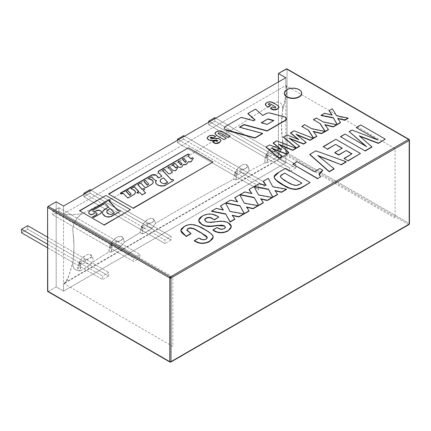 <?xml version="1.0" encoding="UTF-8"?>
<svg xmlns="http://www.w3.org/2000/svg" width="431" height="431" viewBox="0 0 431 431"><rect width="100%" height="100%" fill="white"/><g stroke="black" fill="none" stroke-linecap="round" stroke-linejoin="round"><path stroke-width="0.32" stroke-dasharray="2.15 1.62" d="M63.546 213.846L285.791 85.532L285.791 77.736L285.791 85.532L395.076 148.625L395.076 218.102L285.791 155.009L285.791 162.805L278.426 158.554L278.426 81.987L278.426 158.554L285.791 162.805L285.791 155.009L63.546 283.323L63.546 291.119L285.791 162.805L63.546 291.119L63.546 283.323L172.826 346.416L172.826 276.939L63.546 213.846L63.546 206.05L63.546 213.846C67.301 215.074 73.636 214.967 82.553 213.528C146.012 181.586 209.471 144.951 272.925 103.618C279.563 100.358 282.784 102.621 282.596 110.406C281.131 121.429 281.131 131.595 282.596 140.915L287.035 154.32L285.791 155.009L285.791 85.532L287.035 89.384L282.596 110.406C285.715 98.85 288.835 87.288 285.791 85.532L63.546 213.846L63.546 283.323C66.589 285.08 69.736 273.534 72.882 261.994C74.347 250.971 74.347 240.8 72.882 231.485C71.735 225.677 76.88 216.157 82.553 213.528C73.636 214.967 67.301 215.074 63.546 213.846M47.76 291.518A0.867 0.501 120 0 0 48.197 291.475L56.175 286.868L56.175 201.794L56.175 286.868L63.546 291.119L56.175 286.868L48.197 291.475L170.369 362.013A0.867 0.501 -120 0 0 170.805 362.056M169.938 362.056A0.867 0.501 120 0 0 170.369 362.013L408.583 224.481L286.405 153.942A0.867 0.501 120 0 0 287.019 152.881L409.197 223.42A0.867 0.501 -60 0 1 408.583 224.481A0.867 0.501 120 0 0 409.197 223.42A0.867 0.501 180 0 1 409.45 223.77A0.867 0.501 0 0 0 409.197 223.42L409.197 139.763L286.841 68.831A0.867 0.501 120 0 1 287.019 69.229L287.019 152.881L287.019 69.229L408.583 139.412M48.197 291.475L170.369 362.013L408.583 224.481A0.867 0.501 -120 0 0 409.014 224.524M408.583 224.481L286.405 153.942L278.426 158.554L286.405 153.942L287.019 152.881L409.197 223.42L409.197 139.763A0.867 0.501 180 0 1 409.45 140.118M409.197 140.474L409.197 139.763M208.679 124.737L289.724 171.527L295.86 167.982L214.821 121.192L208.679 124.737L208.679 122.253L208.679 124.737L289.724 171.527L289.724 167.982L209.601 121.725L289.724 167.982L295.86 164.437L215.742 118.18L295.86 164.437L295.86 167.982L214.821 121.192L208.679 124.737M214.821 117.647L214.821 121.192L214.821 117.647M178.412 139.73L258.535 185.987L258.535 189.532L177.491 142.742L177.491 140.258L177.491 142.742L258.535 189.532L264.672 185.987L264.672 182.442L258.535 185.987L178.412 139.73M184.554 136.185L264.672 182.442L184.554 136.185M183.633 139.197L264.672 185.987L183.633 139.197L177.491 142.742L183.633 139.197L183.633 135.652L183.633 139.197M83.926 196.762L164.965 243.553L171.107 240.008L90.068 193.217L83.926 196.762L83.926 194.279L83.926 196.762L90.068 193.217L171.107 240.008L171.107 236.463L164.965 240.008L84.848 193.751L164.965 240.008L164.965 243.553L83.926 196.762M90.984 190.206L171.107 236.463L90.984 190.206M90.068 189.672L90.068 193.217L90.068 189.672M58.88 207.677L139.919 254.468L133.777 258.013L52.738 211.222L58.88 207.677L58.88 211.222L52.738 214.767L52.738 211.222L133.777 258.013L133.777 261.558L52.738 214.767L133.777 261.558L139.919 258.013L58.88 211.222L52.738 214.767L52.738 211.222L58.88 207.677L58.88 211.222L139.919 258.013L139.919 254.468L58.88 207.677M47.582 247.803L102.589 279.563L108.731 276.018L27.692 229.233L21.55 232.778L27.692 229.233L108.731 276.018L108.731 272.473L102.589 276.018L102.589 279.563L47.582 247.803M47.582 244.258L102.589 276.018L47.582 244.258M47.582 237.169L108.731 272.473L47.582 237.169M27.692 225.688L27.692 229.233L27.692 225.688M116.591 240.999L110.449 244.544L111.527 245.805L109.727 246.316C112.162 238.478 121.014 233.365 123.455 238.391L119.031 241.301L116.591 240.999C118.864 241.764 121.149 240.897 123.455 238.391L124.257 242.292L121.278 246.063L113.385 251.144L110.961 252.113L108.978 251.839L109.727 246.316L111.607 245.643L110.449 244.544L110.449 248.089L111.597 249.673L110.961 252.113C111.995 250.416 111.828 249.075 110.449 248.089L116.591 244.544L121.278 246.063L116.591 244.544L116.591 240.999M147.779 222.994L141.637 226.539L142.715 227.8L140.915 228.311C143.351 220.467 152.202 215.36 154.643 220.381L150.22 223.296L147.779 222.994C150.053 223.759 152.337 222.886 154.643 220.381L155.44 223.371L152.278 228.026L149.724 230.003L144.644 232.955L142.278 233.839L140.102 232.578L140.915 228.311L142.796 227.638L141.637 226.539L141.637 230.084L142.785 231.662L142.278 233.839C143.173 232.261 142.963 231.005 141.637 230.084L147.779 226.539L152.278 228.026L147.779 226.539L147.779 222.994M241.344 168.974L235.202 172.519L236.28 173.779L234.48 174.291C236.915 166.452 245.772 161.339 248.208 166.366L243.784 169.275L241.344 168.974C243.617 169.739 245.907 168.866 248.208 166.366L248.94 171.166L246.209 174.065L238.219 179.054L235.768 179.98L233.683 179.221L234.48 174.291L236.366 173.618L235.202 172.519L235.202 176.063L236.35 177.647L235.768 179.98C236.748 178.332 236.56 177.022 235.202 176.063L241.344 172.519L246.209 174.065L241.344 172.519L241.344 168.974M276.379 157.434L273.852 159.303M271.961 160.354L266.514 162.805C267.931 160.79 267.893 159.206 266.39 158.053L272.532 154.508L277.677 156.092L272.532 154.508L272.532 150.969C274.806 151.734 277.095 150.861 279.396 148.356L280.193 151.383L277.677 156.092L274.908 158.608L267.775 162.433L265.108 162.826L248.94 171.166L248.919 168.516L248.208 166.366L245.384 164.421L243.445 164.556L241.344 165.429L237.303 169.087L234.48 174.291L233.683 179.221C207.607 193.136 181.532 207.855 155.44 223.371L154.643 220.381L151.82 218.436L149.88 218.576L147.779 219.449L143.738 223.102L140.915 228.311L140.102 232.578L124.257 242.292L123.455 238.391L120.632 236.447L118.692 236.581L116.591 237.454L112.55 241.112L109.727 246.316L109.021 249.22L108.978 251.839L92.859 262.107L90.817 264.165L84.255 268.664M80.893 270.582L79.309 270.97C80.796 268.901 80.78 267.274 79.261 266.094L85.403 262.549L90.817 264.165L85.403 262.549L85.403 259.004C87.676 259.769 89.96 258.902 92.266 256.397C93.085 257.878 93.279 259.785 92.859 262.107L93.026 258.939L92.266 256.397L87.843 259.306L85.403 259.004L79.261 262.549L80.338 263.815L78.539 264.322C80.974 256.483 89.826 251.37 92.266 256.397L89.443 254.452L87.504 254.586L85.403 255.459L81.357 259.117L78.539 264.322L80.419 263.648L79.261 262.549L79.261 266.094L80.408 267.678L79.309 270.97L77.871 270.399L78.539 264.322L77.79 267.549L77.876 270.399L75.49 269.811L73.76 268.082L72.861 265.383L73.981 246.101L72.769 229.163L73.125 226.604L73.922 223.937L76.675 218.824L80.484 214.837L82.553 213.528C114.253 197.576 145.98 180.433 177.739 162.094C209.504 143.755 241.231 124.263 272.925 103.618L276.982 102.034L278.798 102.131L280.349 102.815L281.556 104.065L282.353 105.805L282.709 107.955L281.497 126.294L282.704 143.302L281.47 148.679L280.193 151.378L279.396 148.356L276.573 146.411L274.633 146.551L272.532 147.424L268.491 151.076L265.668 156.281L264.898 159.793L265.108 162.826L248.94 171.166L244.851 175.142L238.219 179.054L235.768 179.98L233.683 179.221C207.607 193.136 181.532 207.855 155.44 223.371L152.278 228.026L149.724 230.003L144.644 232.955L142.278 233.839L140.102 232.578L124.257 242.292L121.278 246.063L118.627 248.084L112.125 251.747L110.961 252.113L108.978 251.839L92.859 262.107L87.827 266.433L81.998 270.027L79.309 270.97M79.094 270.921L77.876 270.399C74.127 270.027 72.462 267.225 72.882 261.994L68.879 275.673L64.93 283.253L63.546 283.323L174.668 219.163L285.791 155.009L286.723 155.203L286.13 150.371L282.596 140.915C283.016 144.132 282.213 147.617 280.193 151.378L277.677 156.092M265.108 162.826C264.639 160.962 264.823 158.786 265.668 156.281L267.554 155.613L266.39 154.508L266.39 158.053L267.538 159.637L266.514 162.805L265.108 162.826M272.532 150.969L266.39 154.508L267.468 155.774L265.668 156.281C268.104 148.442 276.961 143.329 279.396 148.356L274.973 151.27L272.532 150.969M371.931 147.133L359.837 136.315M344.989 134.052L340.684 136.816M360.752 124.947L356.453 127.716M365.666 146.098L366.673 146.685M378.1 140.086L351.96 130.022L349.234 131.881M342.015 148.372L334.817 152.811M335.894 139.299L323.406 146.793M351.718 153.969L344.213 158.586M346.201 161.991L315.885 150.855L309.819 154.637M334.057 169L318.466 156.033M320.492 176.904L319.263 174.582M319.824 168.532L314.366 171.969L297.088 161.706L292.843 164.443M265.862 185.255L266.089 185.589L266.089 185.308L266.089 185.589L259.009 183.972L254.338 186.671M286.475 189.473L272.742 186.973L268.281 178.337L263.309 181.489M277.537 194.634L275.156 190.858M259.009 183.692L259.009 183.972L259.009 183.692M251.612 193.481L251.839 193.815L251.839 193.535L251.839 193.815L244.76 192.199L240.089 194.898M272.225 197.7L258.492 195.2L254.031 186.564L249.059 189.715M263.287 202.861L260.906 199.084M244.76 191.919L244.76 192.199L244.76 191.919M257.975 205.926L244.242 203.427L239.781 194.79L234.809 197.942M249.037 211.088L246.656 207.311M237.362 201.708L237.589 202.042L237.589 201.762L237.589 202.042L230.51 200.426L230.51 200.146L225.839 203.125M231.35 226.695L228.36 223.139C224.982 221.469 221.076 221.071 216.658 221.943L216.658 221.658L216.658 221.943L212.704 222.364L212.704 222.078L212.704 222.364C210.199 222.843 207.952 222.638 205.975 221.766L204.623 220.009M217.046 227.52L213.059 230.106M225.451 227.331L224.395 228.813C222.003 229.858 219.783 229.653 217.725 228.198L217.725 227.918M217.413 216.184L217.413 216.464C212.408 213.604 207.376 213.571 202.306 216.362L198.61 220.575M331.87 114.98L332.096 115.314L332.096 115.034L332.096 115.314L324.489 113.558L321.068 115.535M348.065 118.38L336.584 115.987L332.301 108.763L329.101 110.896M340.512 122.738L337.861 118.654M324.489 113.278L324.489 113.558L324.489 113.278M316.338 117.981L313.628 119.829M336.638 124.979L323.11 122.172L323.11 121.887M328.427 129.715L325.06 124.947M316.801 136.428L313.434 131.66M304.712 124.694L302.002 126.542M325.012 131.692L311.478 128.885L311.478 128.6M313.186 138.518L294.071 130.835L290.521 133.168M306.091 142.613L296.733 134.768M299.534 146.395L289.686 138.593M298.241 139.402L286.976 134.935L283.431 137.263M295.844 148.528L276.729 140.851L273.179 143.184M288.748 152.622L279.39 144.784M282.192 156.41L272.344 148.609M280.899 149.412L269.634 144.945L266.089 147.278M301.689 93.311A8.685 5.01 0 0 0 301.614 92.778A8.685 5.01 0 0 0 295.785 88.7A8.685 5.01 0 0 0 286.868 89.907A8.685 5.01 0 0 0 284.331 93.311M223.113 209.935L223.339 210.274L223.339 209.989L223.339 210.274L216.26 208.652L216.26 208.372L211.589 211.352M243.725 214.153L229.992 211.653L225.537 203.017L220.559 206.174M234.787 219.314L232.411 215.538M198.853 238.025L194.306 240.934M207.381 237.713L206.163 239.34C203.739 240.304 201.498 240.072 199.445 238.65L199.445 238.365M190.626 233.273L186.876 230.095M213.221 237.233L212.909 235.983C210.996 233.65 208.329 231.619 204.897 229.895L204.897 229.61L204.897 229.895C201.309 227.25 196.822 225.542 191.439 224.766L191.439 224.481L191.439 224.766C188.627 224.842 186.267 225.494 184.355 226.728L180.869 230.687M301.937 183.062L299.976 184.479L299.976 184.193L296.226 185.777C292.654 185.136 289.643 183.94 287.197 182.189L287.197 181.904L287.197 182.189C284.174 180.729 281.928 178.978 280.452 176.931L280.414 176.468M285.564 168.359L279.196 172.034L274.121 176.947M156.361 180.691L155.375 180.206M140.964 183.358L144.961 187.711A0.706 0.404 0 0 0 146.028 187.819L151.577 184.597A5.619 3.243 0 0 0 153.21 182.308A5.619 3.243 0 0 0 153.204 182.168M122.436 193.465L122.436 193.745A0.614 0.356 0 0 1 123.304 193.745L123.304 193.46L123.304 193.745A0.614 0.356 0 0 1 123.422 193.842L127.36 197.921A0.663 0.383 0 0 0 128.443 197.98L133.755 194.92A5.84 3.373 0 0 0 135.463 192.533A5.84 3.373 0 0 0 135.458 192.393M161.77 176.322L158.392 172.793A2.435 1.406 0 0 1 158.139 172.168A2.435 1.406 0 0 1 158.155 172.034M120.33 193.449A0.62 0.361 0 0 0 120.384 193.788L120.384 193.503M128.443 197.98L128.443 197.7L128.443 197.98M133.637 186.995L130.889 188.864M138.647 191.574L134.537 187.038M137.397 193.104L137.063 192.765L137.063 193.05A0.663 0.383 0 0 1 136.956 192.835A0.663 0.383 0 0 1 137.004 192.7M145.495 192.781L145.495 193.066A0.641 0.372 0 0 1 145.306 193.325L142.742 194.812A0.609 0.35 0 0 1 141.724 194.78L139.752 192.468M142.742 194.812L142.742 194.532L142.742 194.812M143.48 190.19L143.404 190.502M140.005 183.31L138.27 184.317M146.028 187.819L146.028 187.539L146.028 187.819M154.201 179.587L151.841 177.114M155.596 182.367A5.716 3.297 0 0 0 155.591 182.496A5.716 3.297 0 0 0 156.07 183.827L156.07 183.541L156.07 183.827A7.359 4.251 0 0 0 159.222 185.831L159.222 185.545L159.222 185.831A5.458 3.152 0 0 0 165.924 185.195L173.429 180.589M168.516 173.698L164.669 169.717M172.244 172.411L169.609 173.93M168.203 167.077L168.203 167.357A1.983 1.142 0 0 0 168.176 167.444M173.095 170.493L173.095 170.778A1.589 0.916 0 0 1 172.556 170.444L169.502 166.969M177.755 167.584L176.053 170.439A0.981 0.566 0 0 1 174.943 170.929L174.943 170.644M172.152 164.755L172.152 165.041L172.152 164.755M174.269 163.532L172.152 165.041M178.342 166.878L175.261 163.661M181.386 167.099L179.576 167.643L179.576 167.357M183.256 164.572L182.038 166.668M188.503 161.657L186.876 164.012A1.966 1.137 0 0 1 184.145 164.825L184.145 164.54M193.357 158.322L191.612 161.334A1.848 1.067 0 0 1 189.037 162.083L189.037 161.797M108.779 194.106L188.471 147.817M96.959 213.684A2.435 1.406 0 0 0 96.695 213.178L96.695 212.892M101.479 212.106L101.479 212.391A3.771 2.177 0 0 1 100.375 213.932L93.856 217.413M104.738 203.545L93.279 210.156M108.477 207.198L105.272 203.583M102.481 212.866A8.054 4.649 0 0 0 102.476 213.033A8.054 4.649 0 0 0 105.342 216.567L105.342 216.281L105.342 216.567A4.822 2.785 0 0 0 111.861 216.405L120.201 211.309M109.178 200.981L109.108 201.315M95.38 212.779L92.907 214.493A2.203 1.271 0 0 1 89.508 214.272L89.508 213.986L89.508 214.272A4.843 2.796 0 0 1 88.743 212.758A4.843 2.796 0 0 1 88.748 212.618M79.719 210.883L105.902 195.485M163.597 177.949L167.476 182.265M161.528 178.86L161.528 179.145A4.644 2.683 0 0 0 160.176 180.901M183.962 158.667L186.224 161.005M179.608 161.183L181.871 163.516M144.126 180.848L144.649 180.546M145.635 180.637L148.517 183.633M126.595 191.062L126.595 191.348A0.867 0.501 0 0 0 126.375 191.558M128.099 190.852L130.986 193.848M106.823 211.745A4.833 2.791 0 0 1 108.052 210.021L109.916 208.663M110.331 208.696L114.193 212.989M286.324 118.913A3.771 2.177 0 0 0 285.225 117.512L285.225 117.227L285.225 117.512A3.771 2.177 0 0 0 284.153 117.081L284.153 116.796L284.153 117.081L270.399 113.094M273.556 120.675L267.231 124.607L267.231 124.327L267.231 124.607L261.256 123.002L261.59 122.808M261.256 122.716L261.256 123.002L261.256 122.716M247.927 113.773L255.54 109.091L262.738 115.772L266.137 113.525M239.798 127.258L239.464 127.447L239.464 127.167L239.464 127.447L262.576 133.669M225.273 126.569L241.263 117.334L241.263 117.62L253.724 120.976L254.926 119.996M273.157 102.75L273.157 103.036C271.067 101.824 268.944 101.786 266.789 102.912L265.318 104.507M278.986 107.222L277.305 105.148M275.598 107.702L275.598 107.987L273.83 107.879L272.634 106.91L270.593 108.37M270.345 105.87L268.389 104.318M212.866 138.496L212.866 138.782L210.624 138.556L210.624 138.27M220.887 140.705L219.686 139.046L219.686 139.332L216.718 138.281L216.718 138.566L213.814 138.712L213.814 138.426M215.074 140.7L213.027 142.165M214.875 136.131L214.875 136.417C212.833 135.302 210.791 135.302 208.749 136.422L207.144 138.189M218.571 133.847L218.064 133.411M222.865 131.811L222.865 132.096C220.758 130.879 218.625 130.841 216.459 131.983L214.956 133.615M111.527 245.805L114.49 243.628L119.031 241.301M111.607 245.643L111.597 249.673M142.715 227.8L145.678 225.618L150.22 223.296M142.796 227.638L142.785 231.662M236.28 173.779L239.243 171.603L243.784 169.275M236.366 173.618L236.35 177.647M287.035 89.384L287.035 154.32M80.338 263.815L83.302 261.633L87.843 259.306M80.419 263.648L80.408 267.678M64.93 283.253L79.66 274.396L246.473 178.062L286.723 155.203M267.554 155.613L267.538 159.637M267.468 155.774L270.431 153.592L274.973 151.27M319.258 174.738L319.258 174.453M204.617 220.155L204.617 219.869M231.355 226.835L231.355 226.55M225.461 227.466L225.461 227.185M207.392 237.864L207.392 237.578M186.865 230.24L186.865 229.955M180.864 230.822L180.864 230.542M213.221 237.373L213.221 237.088M280.398 176.618L280.398 176.338M274.116 177.093L274.116 176.807M153.21 182.308L153.21 182.027M135.463 192.533L135.463 192.248M158.139 171.894L158.139 172.174M120.281 193.303L120.281 193.589M136.956 192.555L136.956 192.84M156.399 180.487L156.399 180.767M155.591 182.216L155.591 182.502M168.165 167.589L168.165 167.303M172.044 165.154L172.044 164.874M191.768 158.139L191.768 158.425M96.97 213.83L96.97 213.544M102.476 212.725L102.476 213.006M88.743 212.478L88.743 212.758M160.165 181.042L160.165 180.756M106.818 211.885L106.818 211.599M268.346 104.458L268.346 104.173M218.027 133.556L218.027 133.271"/><path stroke-width="0.65" d="M286.841 68.831A0.867 0.501 120 0 0 286.405 68.874L408.583 139.412A0.867 0.501 -60 0 1 409.014 139.369L286.841 68.831L278.426 73.48L286.405 68.874L408.583 139.412L409.197 140.474L409.197 224.125A0.867 0.501 60 0 1 409.014 224.524A0.867 0.501 -120 0 0 409.197 224.125A0.867 0.501 0 0 0 409.45 223.77A0.867 0.501 180 0 1 409.197 224.125L170.983 361.657L409.197 224.125L409.197 140.474L170.983 278.006L409.197 140.474A0.867 0.501 -120 0 0 408.583 139.412L170.369 276.939A0.867 0.501 60 0 1 170.983 278.006L170.369 276.939L169.755 278.006L170.983 278.006L170.983 361.657A0.867 0.501 60 0 1 170.805 362.056A0.867 0.501 -120 0 0 170.983 361.657A0.867 0.501 180 0 1 169.755 361.657L47.582 291.119L47.582 207.467L169.755 278.006A0.867 0.501 -60 0 1 170.369 276.939L48.197 206.401L56.175 201.794L63.546 206.05L285.791 77.736L278.426 73.48L278.426 81.987L278.426 73.48L285.791 77.736L63.546 206.05L56.175 201.794L48.197 206.401A0.867 0.501 120 0 0 47.582 207.467L169.755 278.006L169.755 361.657A0.867 0.501 0 0 0 170.983 361.657L170.983 278.006A0.867 0.501 180 0 1 169.755 278.006L169.755 361.657A0.867 0.501 120 0 0 169.938 362.056A0.867 0.501 -60 0 1 169.755 361.657L47.582 291.119A0.867 0.501 120 0 0 47.76 291.518L48.197 291.475M170.369 362.013A0.867 0.501 -60 0 1 169.938 362.056L170.805 362.056A0.867 0.501 60 0 1 170.369 362.013M409.45 140.118L409.014 139.369A0.867 0.501 -60 0 1 409.197 139.763L409.197 140.474A0.867 0.501 180 0 0 409.45 140.118L409.45 223.77L409.014 224.524A0.867 0.501 60 0 1 408.583 224.481M409.197 139.763L408.583 139.412L170.369 276.939L48.197 206.401L47.582 207.467L47.76 291.518L169.938 362.056M208.679 121.192L209.601 121.725L208.679 121.192L214.821 117.647L215.742 118.18L214.821 117.647L208.679 121.192L208.679 122.253L208.679 121.192M177.491 139.197L178.412 139.73L177.491 139.197L183.633 135.652L184.554 136.185L183.633 135.652L177.491 139.197L177.491 140.258L177.491 139.197M90.068 189.672L90.984 190.206L90.068 189.672L83.926 193.217L90.068 189.672M84.848 193.751L83.926 193.217L84.848 193.751M83.926 194.279L83.926 193.217L83.926 194.279M21.55 232.778L47.582 247.803L21.55 232.778L21.55 229.233L47.582 244.258L21.55 229.233L27.692 225.688L47.582 237.169L27.692 225.688L21.55 229.233L21.55 232.778M359.837 136.315L378.386 143.41L385.314 139.127L378.386 143.41L359.255 135.813L371.931 146.852L364.998 151.136L371.931 147.133M340.684 136.816L344.989 134.052L366.673 146.685L349.234 131.6L351.96 130.022L378.1 140.086L356.205 127.576L360.752 124.947L385.314 139.127L378.386 143.124L359.255 135.813L371.931 146.852L364.998 150.855L340.442 136.675L344.989 134.052M356.453 127.716L360.752 124.947M366.673 146.685L349.234 131.6L365.666 146.098M349.234 131.881L351.96 130.022L378.1 140.086M347.909 161.005L360.451 153.479L347.909 161.005M323.406 146.793L335.894 139.299L360.451 153.479L347.909 160.72L343.965 158.446L351.96 153.829L346.201 150.505L338.761 154.799L334.817 152.526L342.262 148.226L335.587 144.38L342.015 148.372M327.404 149.385L335.587 144.38L327.404 149.385M344.213 158.586L351.96 153.829L346.201 150.505L338.761 154.799L334.817 152.526L342.262 148.226L335.587 144.38L327.404 149.104L323.158 146.653L335.894 139.299M334.817 152.811L338.761 155.085L346.201 150.505L351.718 153.969M309.819 154.637L329.225 171.791L309.819 154.357L315.885 150.855L346.201 161.706L341.088 164.658L317.787 155.483L334.057 168.715L329.225 171.511L309.819 154.357L315.885 150.855L346.201 161.706L341.088 164.944L346.201 161.991M318.466 156.033L341.088 164.658L317.787 155.483L334.057 168.715L329.225 171.791L334.057 169M319.263 174.582L322.857 170.283L319.258 174.453L320.492 176.904M292.843 164.443L297.088 161.706L314.366 171.683L319.824 168.532L322.857 170.283L320.885 171.705L319.543 173.343L319.376 175.148L320.691 176.785L317.701 178.509L292.843 164.157L317.701 178.795L292.843 164.157L297.088 161.706L314.366 171.683L319.824 168.532M275.156 190.858L281.562 192.307L281.562 192.027L274.93 190.518L277.537 194.349L272.828 197.064L268.405 189.193L254.338 186.386L259.009 183.692L266.089 185.308L263.309 181.209L268.281 178.337L272.742 186.693L286.475 189.187L281.562 192.027L274.93 190.518L277.537 194.349L272.828 197.064L268.405 189.193L254.338 186.386L259.009 183.692L266.089 185.308L263.309 181.209L268.281 178.337L272.742 186.693L286.475 189.187L281.562 192.307L286.475 189.473M263.309 181.489L265.862 185.255M277.537 194.349L277.537 194.634L277.537 194.349M254.338 186.671L254.338 186.386L254.338 186.671L268.405 189.478L268.405 189.193L272.828 197.35L277.537 194.634M260.906 199.084L267.312 200.534L267.312 200.253L260.68 198.745L263.287 202.575L258.584 205.291L254.155 197.42L240.089 194.613L244.76 191.919L251.839 193.535L249.059 189.435L254.031 186.564L258.492 194.92L272.225 197.414L267.312 200.253L260.68 198.745L263.287 202.575L258.584 205.291L254.155 197.42L240.089 194.613L244.76 191.919L251.839 193.535L249.059 189.435L254.031 186.564L258.492 194.92L272.225 197.414L267.312 200.534L272.225 197.7M249.059 189.715L251.612 193.481M263.287 202.575L263.287 202.861L263.287 202.575M240.089 194.898L240.089 194.613L240.089 194.898L254.155 197.705L254.155 197.42L258.584 205.576L263.287 202.861M246.656 207.311L253.062 208.76L253.062 208.48L246.43 206.972L249.037 210.802L244.334 213.517L239.905 205.646L225.839 202.839L230.51 200.146L237.589 201.762L234.809 197.662L239.781 194.79L244.242 203.146L257.975 205.641L253.062 208.48L246.43 206.972L249.037 210.802L244.334 213.517L239.905 205.646L225.839 202.839L230.51 200.146L237.589 201.762L234.809 197.662L239.781 194.79L244.242 203.146L257.975 205.641L253.062 208.76L257.975 205.926M249.037 210.802L249.037 211.088L249.037 210.802M225.839 203.125L225.839 202.839L225.839 203.125L239.905 205.932L239.905 205.646L244.334 213.803L249.037 211.088M234.809 197.942L237.362 201.708M214.315 219.929L218.803 217.057L214.315 219.929M204.623 220.009L206.212 218.307C208.577 217.283 210.754 217.526 212.742 219.023L212.742 218.738C210.754 217.24 208.577 217.003 206.212 218.021L204.617 219.869L205.975 221.48C207.952 222.358 210.199 222.558 212.704 222.078L216.658 221.658C221.076 220.785 224.982 221.184 228.36 222.854L231.355 226.55L228.042 230.908L231.35 226.695M213.684 230.768C218.431 233.408 223.215 233.457 228.042 230.908L228.042 230.628C223.215 233.171 218.431 233.123 213.684 230.483L213.684 230.768M213.059 230.106L217.046 227.52L217.725 227.918C219.783 229.373 222.003 229.578 224.395 228.532L225.461 227.185L224.249 225.731L225.451 227.331M217.93 225.612L224.249 226.016L224.249 225.731L217.93 225.332L217.93 225.612M198.61 220.575L201.767 224.589C205.129 226.426 209.083 226.943 213.636 226.14L213.636 225.86C209.083 226.663 205.129 226.14 201.767 224.303L198.605 220.44L202.306 216.076C207.376 213.286 212.408 213.323 217.413 216.184L218.803 217.057L214.315 219.643L209.676 217.402L206.945 217.66L205.151 218.797L204.623 219.729L205.409 221.108L207.424 222.073L209.159 222.294L220.791 221.302L224.427 221.415L227.191 222.251L229.61 223.684L230.946 225.138L231.345 226.771L230.337 228.877L228.042 230.628L224.772 232.034L220.823 232.557L216.922 231.921L212.828 229.955L217.046 227.52M217.725 227.918L220.893 229.19L223.651 228.893L225.192 227.891L225.456 227.115L223.937 225.575L221.2 225.149L210.463 226.14L205.711 225.866L203.211 225.036L200.437 223.42L199.391 222.418L198.621 220.139L199.817 217.919L201.611 216.502L203.928 215.241L207.742 214.078L212.025 214.132L217.413 216.184M213.636 226.14L217.849 225.623L217.849 225.338L213.636 225.86L213.636 226.14M337.861 118.654L344.757 120.292L344.757 120.007L337.624 118.315L340.512 122.458L337.231 124.354L333.217 117.647L321.068 115.249L324.489 113.278L332.096 115.034L329.101 110.611L332.301 108.763L329.101 110.611L332.096 115.034L324.489 113.278L321.068 115.249L333.217 117.647L337.231 124.354L340.512 122.458L337.624 118.315L344.757 120.007L348.065 118.094L336.584 115.702L332.301 108.763L336.584 115.702L348.065 118.094L344.757 120.292L348.065 118.38M329.101 110.896L331.87 114.98M340.512 122.458L340.512 122.738L340.512 122.458M321.068 115.535L321.068 115.249L321.068 115.535L333.217 117.927L333.217 117.647L337.231 124.634L340.512 122.738M313.628 119.829L316.338 117.981L323.11 121.887L336.638 124.694L333.228 126.666L324.796 124.597L328.427 129.435L325.206 131.293L320.152 123.595L313.385 119.689L316.338 117.981M323.11 121.887L336.638 124.694L333.228 126.946L336.638 124.979M325.06 124.947L333.228 126.946L333.228 126.666L324.796 124.597L328.427 129.435L325.206 131.574L328.427 129.715M320.152 123.88L325.206 131.574L320.152 123.88M313.434 131.66L321.596 133.658L321.596 133.378L313.17 131.31L316.801 136.148L313.579 138.286L316.801 136.428M308.526 130.593L313.579 138.286L308.526 130.593M302.002 126.542L304.712 124.694L311.478 128.6L325.012 131.407L321.596 133.378L313.17 131.31L316.801 136.148L313.579 138.006L308.526 130.307L301.754 126.402L304.712 124.694M311.478 128.6L325.012 131.407L321.596 133.658L325.012 131.692M296.733 134.768L310.056 140.323L296.005 134.186L306.091 142.327L303.532 143.809L288.915 138.001L299.534 146.114L296.436 147.903L283.431 136.983L286.976 134.935L298.931 139.676L290.521 133.168L294.071 130.835L313.186 138.232L310.056 140.043L296.005 134.186L306.091 142.327L303.532 143.809L288.915 138.001L299.534 146.114L296.436 147.903L283.431 136.983L286.976 134.935L298.931 139.676L290.521 132.883L294.071 130.835L313.186 138.232L310.056 140.323L313.186 138.518M306.091 142.327L306.091 142.613L306.091 142.327M289.686 138.593L303.532 144.089L306.091 142.613M299.534 146.114L299.534 146.395L299.534 146.114M283.431 137.263L296.436 148.189L299.534 146.395M290.521 133.168L298.241 139.402M279.39 144.784L292.714 150.338L278.663 144.196L288.748 152.342L286.189 153.819L271.573 148.016L282.192 156.124L279.094 157.918L266.089 146.993L269.634 144.945L281.588 149.686L273.179 143.184L276.729 140.851L295.844 148.242L292.714 150.053L278.663 144.196L288.748 152.342L286.189 153.819L271.573 148.016L282.192 156.124L279.094 157.918L266.089 146.993L269.634 144.945L281.588 149.686L273.179 142.898L276.729 140.851L295.844 148.242L292.714 150.338L295.844 148.528M288.748 152.342L288.748 152.622L288.748 152.342M272.344 148.609L286.189 154.104L288.748 152.622M282.192 156.124L282.192 156.41L282.192 156.124M266.089 147.278L279.094 158.199L282.192 156.41M273.179 143.184L280.899 149.412M299.146 96.711A8.685 5.01 180 0 1 290.235 97.918A8.685 5.01 180 0 1 284.406 93.839A8.685 5.01 180 0 1 286.868 89.621A8.685 5.01 180 0 1 295.785 88.42A8.685 5.01 180 0 1 301.614 92.493A8.685 5.01 180 0 1 299.146 96.711L301.032 95.084L301.689 93.166L301.032 91.248L299.146 89.621L296.334 88.538L293.01 88.156L289.686 88.538L286.868 89.621L284.988 91.248L284.325 93.166L284.988 95.084L286.868 96.711L289.686 97.799L293.01 98.182L296.334 97.799L299.146 96.711M284.331 93.311A8.685 5.01 0 0 0 284.406 94.125A8.685 5.01 0 0 0 290.235 98.203A8.685 5.01 0 0 0 299.146 96.997A8.685 5.01 0 0 0 301.689 93.311M232.411 215.538L238.812 216.987L238.812 216.707L232.18 215.198L234.787 219.029L230.084 221.744L225.655 213.873L211.589 211.066L216.26 208.372L223.339 209.989L220.559 205.889L225.537 203.017L229.992 211.373L243.725 213.868L238.812 216.707L232.18 215.198L234.787 219.029L230.084 221.744L225.655 213.873L211.589 211.066L216.26 208.372L223.339 209.989L220.559 205.889L225.537 203.017L229.992 211.373L243.725 213.868L238.812 216.987L243.725 214.153M220.559 206.174L223.113 209.935M234.787 219.029L234.787 219.314L234.787 219.029M211.589 211.352L211.589 211.066L211.589 211.352L225.655 214.159L225.655 213.873L230.084 222.03L234.787 219.314M186.876 230.095L188.056 228.786C192.932 226.792 196.859 231.064 200.388 232.541L200.388 232.261C196.859 230.784 192.932 226.507 188.056 228.505L186.865 229.955L190.971 233.473L186.424 236.102L183.892 234.593L181.51 232.368L180.923 231.102L180.972 229.793L181.677 228.549L184.355 226.442L187.55 225.025L190.432 224.513L194.462 224.826L198.842 226.377L207.225 230.994L211.459 233.968L213.151 236.447L212.742 238.693L210.662 240.622L206.212 242.734L201.886 243.229L199.731 242.895L194.306 240.934L198.853 238.025L199.445 238.365C201.498 239.792 203.739 240.019 206.163 239.054L207.392 237.578L200.388 232.261L207.381 237.713M180.869 230.687L185.427 235.849L186.424 236.382L190.971 233.758L186.424 236.102L185.427 235.563L180.864 230.542L184.355 226.442C186.267 225.214 188.627 224.562 191.439 224.481C196.822 225.257 201.309 226.965 204.897 229.61C208.329 231.339 210.996 233.365 212.909 235.698L213.221 237.088L209.762 241.177C204.466 243.951 199.316 243.774 194.306 240.649L198.853 238.025M199.445 238.365L202.624 239.62L204.536 239.647L206.476 238.86L207.37 237.777L206.503 236.199L200.388 232.261L193.25 228.5L191.579 227.945L189.672 227.907L187.296 229.06L186.984 230.434L190.626 233.273M194.306 240.934C199.316 244.059 204.466 244.237 209.762 241.462L213.221 237.233M299.976 184.193L301.937 183.062L298.3 185.055L296.226 185.492L299.976 184.193M287.197 181.904C289.643 183.66 292.654 184.856 296.226 185.492L292.24 184.522L287.197 181.904L281.556 178.17L280.452 176.645C281.928 178.693 284.174 180.444 287.197 181.904M280.452 176.931C280.468 175.961 281.19 175.164 282.628 174.539L282.628 174.253C281.19 174.878 280.468 175.676 280.452 176.645L281.012 175.315L284.654 173.084L282.628 174.253L284.654 173.084L301.937 183.062M280.398 176.338L280.452 176.645M295.37 189.462C298.306 189.241 300.752 188.455 302.702 187.102L302.702 186.817C300.752 188.175 298.306 188.961 295.37 189.177L295.37 189.462L295.37 189.177C290.747 188.756 286.917 187.442 283.878 185.238L283.878 185.524C286.917 187.727 290.747 189.037 295.37 189.462M274.121 176.947L274.407 178.213C276.535 181.052 279.692 183.487 283.878 185.524L283.878 185.238C279.692 183.202 276.535 180.767 274.407 177.928L274.116 176.807L279.196 172.034L285.564 168.359L277.149 173.289L274.924 175.008L274.186 176.225L274.407 177.928L276.018 180.034L283.878 185.238L289.012 187.868L292.008 188.826L296.442 189.128L301.129 187.668L310.121 182.534L285.564 168.359M302.702 187.102L310.121 182.534L302.702 187.102M177.755 167.584L176.053 170.153A0.981 0.566 180 0 1 174.943 170.644L175.934 170.364L177.777 167.336L176.5 167.029L175.999 167.971L176.327 167.271L175.595 167.761L173.715 165.93A2.247 1.298 0 0 0 173.337 165.644L173.337 165.359A2.247 1.298 180 0 1 173.715 165.649L175.519 167.724M153.204 182.168A5.619 3.243 0 0 0 151.567 180.013A5.619 3.243 0 0 0 150.171 179.425L148.302 178.606L151.389 176.942L154.201 179.587L156.361 180.691M151.567 180.013L151.567 179.732A5.619 3.243 180 0 1 153.21 182.027A5.619 3.243 180 0 1 151.577 184.312L152.79 183.261L153.21 182.022L152.779 180.783L151.567 180.013M135.458 192.393A5.84 3.373 0 0 0 133.755 190.152L133.755 189.866A5.84 3.373 180 0 1 135.463 192.248A5.84 3.373 180 0 1 133.755 194.634L135.022 193.541L135.463 192.248L135.022 190.96L133.755 190.152A5.84 3.373 0 0 0 133.551 190.039L133.551 189.753A5.84 3.373 180 0 1 133.755 189.866A5.84 3.373 0 0 0 133.551 189.753A8.415 4.86 0 0 0 131.827 189.058L130.749 188.649L134.348 186.941L138.647 191.574M122.436 193.465A0.614 0.356 180 0 1 123.422 193.557L127.36 197.635L128.443 197.7A0.663 0.383 180 0 1 127.36 197.635L123.422 193.557A0.614 0.356 180 0 0 123.304 193.46L121.159 194.02L120.384 193.503A0.62 0.361 180 0 1 120.459 193.05L151.734 175.002A4.315 2.489 180 0 1 154.718 174.636A1.767 1.018 180 0 1 155.699 174.921A1.767 1.018 180 0 1 155.995 175.153L155.995 175.433A1.767 1.018 0 0 0 155.699 175.207L155.699 174.921L155.699 175.207A1.767 1.018 0 0 0 154.718 174.921L154.718 174.636L154.718 174.921A4.315 2.489 0 0 0 151.734 175.288L120.459 193.336A0.62 0.361 0 0 0 120.33 193.449M191.768 158.446L191.768 158.161A0.614 0.356 180 0 1 191.768 158.139L191.38 159.039L191.768 158.161L191.041 158.818L188.39 156.367L190.955 158.753L188.39 156.087L188.25 155.672L189.381 154.503L188.18 153.98L158.856 170.897L158.172 171.662L158.392 172.513A2.435 1.406 180 0 1 158.139 171.883A2.435 1.406 180 0 1 158.856 170.897L187.954 154.368L158.856 171.182A2.435 1.406 0 0 0 158.155 172.034M161.873 176.144L158.392 172.513L161.846 176.279L158.823 177.825L155.995 175.153L158.382 177.933L155.995 175.153A1.767 1.018 0 0 0 155.699 174.921A1.767 1.018 0 0 0 154.718 174.636L151.734 175.002L120.459 193.05L120.384 193.503M128.443 197.7L133.755 194.634L128.443 197.7M138.647 191.418L137.15 192.285L137.063 192.765A0.663 0.383 180 0 1 136.956 192.555A0.663 0.383 180 0 1 137.15 192.285L138.647 191.703L137.15 192.571A0.663 0.383 0 0 0 137.004 192.7M137.397 193.104L137.063 192.765L137.893 193.277L139.752 192.468L141.724 194.494L142.742 194.532A0.609 0.35 180 0 1 141.724 194.494L139.752 192.468M142.742 194.532L145.306 193.045L145.414 192.603A0.641 0.372 180 0 1 145.495 192.786A0.641 0.372 180 0 1 145.306 193.045L142.742 194.532M145.446 192.926A0.641 0.372 0 0 0 145.414 192.889L143.307 190.351L144.935 189.026L143.776 188.498L142.435 189.521L143.528 188.606L142.225 189.247L138.076 184.958L142.225 189.532L137.979 184.619L140.005 183.31L140.759 183.25L144.961 187.426L146.028 187.539A0.706 0.404 180 0 1 144.961 187.426L140.964 183.358M143.404 190.502L143.48 190.19M146.028 187.539L151.577 184.312L146.028 187.539M150.171 179.14A5.619 3.243 180 0 1 151.567 179.732A5.619 3.243 0 0 0 150.171 179.14L148.442 178.72L150.171 179.425L150.171 179.14M155.375 180.206L156.394 180.465L155.602 182.033L156.07 183.541L157.363 184.694L159.222 185.545L162.767 185.906L165.924 184.915A5.458 3.152 180 0 1 159.222 185.545A7.359 4.251 180 0 1 156.07 183.541A5.716 3.297 180 0 1 155.591 182.216A5.716 3.297 180 0 1 156.361 180.562L156.361 180.848A5.716 3.297 0 0 0 155.596 182.367M173.429 180.589L165.924 184.915L173.429 180.589L173.612 180.045L172.605 179.393L171.694 180.072L172.082 179.565L171.328 179.759L162.692 170.73L171.296 179.705M171.296 179.679L162.6 170.401L163.812 169.582L164.54 169.588L168.516 173.698L169.609 173.93L172.438 172.152L168.413 167.858A1.983 1.142 180 0 1 168.165 167.303A1.983 1.142 180 0 1 168.203 167.077L169.388 166.829L172.556 170.164A1.589 0.916 0 0 0 173.095 170.493A1.589 0.916 180 0 1 172.556 170.164L169.502 166.969M168.176 167.444A1.983 1.142 0 0 0 168.165 167.589A1.983 1.142 0 0 0 168.413 168.144L168.203 167.077M173.337 165.644A2.247 1.298 0 0 0 172.238 165.294L172.238 165.014A2.247 1.298 180 0 1 173.337 165.359L173.337 165.644M172.152 165.041L174.269 163.532L175.094 163.516L178.342 166.878L179.576 167.357L181.887 166.899L183.434 164.448L185.847 164.513L186.876 163.732A1.966 1.137 180 0 1 184.145 164.54M182.038 166.668L183.256 164.572M188.503 161.657L186.876 163.732L188.148 161.776L190.631 161.781L191.612 161.049A1.848 1.067 180 0 1 189.037 161.797M193.357 158.322L191.612 161.049L193.357 158.322L193.126 157.908L192.555 158.08A0.614 0.356 0 0 0 191.768 158.403M191.768 158.139A0.614 0.356 180 0 1 192.555 157.8L191.822 157.994L191.768 158.425M188.471 147.817L213.027 161.991L133.087 208.146L108.531 193.966L188.471 147.817L108.779 194.106M130.862 188.595L133.637 186.995M134.537 187.038L138.647 191.289M138.27 184.317L140.005 183.31M151.841 177.114L154.201 179.587M164.669 169.717L168.516 173.698M169.609 173.93L172.244 172.411M173.095 170.493L174.943 170.644M175.519 167.524L173.715 165.649A2.247 1.298 0 0 0 173.337 165.359A2.247 1.298 0 0 0 172.238 165.014L174.269 163.532M175.261 163.661L178.342 166.878M179.576 167.357L181.386 167.099M133.087 208.432L213.027 161.991L133.087 208.432M93.856 217.413L100.375 213.647L93.236 217.531L92.433 216.863L96.258 214.821L96.943 213.754L96.695 212.892A2.435 1.406 180 0 1 96.97 213.55A2.435 1.406 180 0 1 96.258 214.536L96.258 214.821A2.435 1.406 0 0 0 96.97 213.835A2.435 1.406 0 0 0 96.959 213.684M101.474 212.246A3.771 2.177 0 0 0 100.962 211.292L100.962 211.007A3.771 2.177 180 0 1 101.479 212.117A3.771 2.177 180 0 1 100.375 213.647L101.447 212.386L101.404 211.675L100.224 210.511L99.227 210.204L99.227 210.484A2.538 1.465 0 0 0 96.652 210.845L96.652 210.56A2.538 1.465 180 0 1 99.227 210.204L96.652 210.56L94.567 212.047L96.652 210.56L93.985 211.896L92.757 211.158L92.875 210.441L104.738 203.545L93.279 210.156M105.272 203.583L108.52 206.955L105.272 203.583L104.738 203.545M105.272 209.277L108.477 207.139L105.272 209.277A9.697 5.598 0 0 0 102.713 211.89L102.713 211.605A9.697 5.598 180 0 1 105.272 208.992L105.272 209.277M108.52 206.955L103.682 210.199L102.713 211.605L102.481 212.887L102.869 214.159L105.342 216.281L106.893 216.788L110.39 216.701L120.201 211.309L111.861 216.12A4.822 2.785 180 0 1 105.342 216.281A8.054 4.649 180 0 1 102.476 212.747A8.054 4.649 180 0 1 102.713 211.605L102.713 211.89A8.054 4.649 0 0 0 102.481 212.866M117.959 210.786L118.471 210.543L117.959 210.786L109.108 201.261L117.959 210.786M109.108 201.315L109.178 200.981L117.959 210.5L119.931 210.236L120.491 210.969L120.201 211.309M109.178 200.981L110.298 200.232L109.792 199.634L108.984 199.677L89.686 210.818L88.743 212.386L88.915 213.221L90.203 214.379L92.083 214.503L95.38 212.779L92.907 214.207A2.203 1.271 180 0 1 89.508 213.986A4.843 2.796 180 0 1 88.743 212.472A4.843 2.796 180 0 1 89.686 210.818L108.984 199.957L89.686 211.098A4.843 2.796 0 0 0 88.748 212.618M105.902 195.485L79.476 210.743L104.033 224.923L130.458 209.665L105.902 195.485L79.719 210.883M96.695 212.892L95.38 212.779M104.033 225.203L130.458 209.665L104.033 225.203M167.519 182.027L163.397 177.868L160.774 179.431L160.31 180.099L160.359 181.521A7.235 4.175 0 0 0 161.442 182.787L164.022 183.746L167.476 182.496L165.52 183.628L167.519 182.027L163.597 177.949M160.176 180.901A4.644 2.683 0 0 0 160.165 181.031A4.644 2.683 0 0 0 160.359 181.801L160.359 181.521A4.644 2.683 180 0 1 160.165 180.745A4.644 2.683 180 0 1 161.528 178.86M186.224 161.005L183.962 158.667L182.992 158.506L182.502 159.001L185.405 162.433L182.663 159.621L185.475 162.185L186.311 161.146L185.691 162.412L186.316 161.065L183.962 158.667M181.871 163.516L179.608 161.183L178.639 161.016L178.148 161.512L181.058 164.949L178.31 162.131L181.289 164.685L181.963 163.581L179.608 161.183M181.338 164.922L181.963 163.661L181.338 164.922M144.029 181.774L147.424 185.292L144.029 181.774M144.649 180.546L143.879 181.16L144.029 181.494L147.585 185.034L148.684 184.139L148.517 183.633L145.635 180.637L144.897 180.465L144.126 180.848M148.517 183.633L145.635 180.637M126.375 191.558A0.867 0.501 0 0 0 126.337 191.698A0.867 0.501 0 0 0 126.498 191.989L126.498 191.703A0.867 0.501 180 0 1 126.337 191.412A0.867 0.501 180 0 1 126.595 191.062L126.498 191.703L129.925 195.259L131.148 194.349L128.099 190.852L127.36 190.68L126.595 191.062M130.986 193.848L128.099 190.852M126.498 191.989L129.893 195.507L126.498 191.989M109.916 208.663L107.114 210.635L106.818 211.675L107.206 212.698L109.129 214.094L110.622 214.509L112.162 214.159L114.226 212.968L110.331 208.696L108.052 209.741A4.833 2.791 180 0 0 106.818 211.605A4.833 2.791 180 0 0 108.219 213.566L108.219 213.851A4.833 2.791 0 0 1 106.818 211.89L106.818 211.599M114.274 212.785L110.331 208.696M262.576 133.669L254.958 138.065L254.958 137.785L254.958 138.065L226.345 130.361L226.345 130.081L254.958 137.785L262.576 133.389L239.464 127.167L244.032 124.527L267.145 130.749L285.225 120.308L286.329 118.767L285.225 117.227A3.771 2.177 0 0 0 284.153 116.796A3.771 2.177 180 0 1 285.225 117.227A3.771 2.177 180 0 1 286.329 118.767A3.771 2.177 180 0 1 285.225 120.308L267.145 131.035L244.032 124.812L239.798 127.258M261.59 122.808L267.92 118.87L261.256 122.716L267.231 124.327L273.89 120.481L267.92 118.87L267.92 119.155L273.556 120.675M270.399 113.094L284.153 116.796L269.294 112.906L267.064 113.132L262.738 115.486L255.54 109.091L247.927 113.488L255.12 119.883L253.724 120.691L241.263 117.334L225.273 126.569L224.346 127.452L224.228 128.486L224.95 129.435L254.958 137.785L262.576 133.389L239.464 127.167L244.032 124.527L244.032 124.812L244.032 124.527L267.145 130.749L267.145 131.035L285.225 120.594A3.771 2.177 0 0 0 286.329 119.053A3.771 2.177 0 0 0 286.324 118.913M266.137 113.525L262.738 115.486L255.54 109.091L247.927 113.488L255.12 119.883L253.724 120.691L241.263 117.334L225.273 126.569M267.231 124.327L261.256 122.716L267.92 118.87L273.89 120.481L267.231 124.327M254.926 119.996L247.927 113.773M265.318 104.507L267.005 106.586L265.307 104.361L266.789 102.632C268.944 101.5 271.067 101.544 273.157 102.75L270.005 101.781L267.473 102.282L265.695 103.467L265.313 104.485L265.873 105.476L268.055 107.19L270.345 105.87M270.593 108.37L274.299 109.679L277.516 108.822C275.361 109.959 273.238 109.921 271.158 108.698L271.158 108.978C273.238 110.201 275.361 110.244 277.516 109.108L278.986 106.963L277.305 105.148L278.997 107.082L277.516 109.108L278.986 107.222M270.345 108.229L272.634 106.91L273.83 107.599L275.598 107.702L274.218 107.788L272.634 106.91L270.345 108.229M268.389 104.318L268.718 103.742L268.346 104.173L270.345 105.584L268.055 106.91L270.345 105.584L268.368 104.27L268.718 103.742L269.628 103.537L275.727 106.915L275.598 107.702M277.305 105.148L273.157 102.75M210.624 137.564L212.521 137.699L212.521 137.414L210.624 137.284L210.624 137.564M207.144 138.189L208.388 139.908L207.133 138.055L208.749 136.137C210.791 135.016 212.833 135.016 214.875 136.131L215.672 136.595L213.383 137.915L211.071 137.106L210.344 137.505L210.468 138.162L212.866 138.496L216.718 138.281L219.686 139.046L220.898 140.56L219.336 142.699L220.887 140.705M213.636 142.801C215.565 143.814 217.466 143.782 219.336 142.699L219.336 142.413C217.466 143.501 215.565 143.534 213.636 142.516L213.636 142.801M213.027 142.165L215.074 140.7L217.1 141.406L217.736 141.05L217.612 140.511L213.975 140.317L213.975 140.603L217.456 140.689L217.456 140.404L215.742 140.22L210.312 140.323L210.312 140.608L213.534 140.625L213.534 140.344L209.277 140.043L207.408 138.814L207.155 137.845L208.178 136.503L210.134 135.523L211.81 135.269L214.875 136.131M210.624 138.27L212.866 138.496M213.814 138.426L218.334 138.491L220.629 139.827L220.877 140.765L219.885 142.058L216.513 143.281L214.94 143.081L212.779 142.02L215.074 140.7M212.521 137.699L213.383 138.2L212.521 137.699M218.064 133.411L218.415 132.823L218.027 133.271L218.571 133.847L226.28 138.297L223.958 139.633L216.637 135.409L214.945 133.475L216.459 131.697C218.625 130.555 220.758 130.593 222.865 131.811L230.186 136.04L227.864 137.661L230.186 136.04L227.864 137.381L219.772 132.737L218.113 133.06L218.571 133.847M214.956 133.615L216.637 135.69L214.95 133.567L215.355 132.543L216.459 131.697L219.691 130.841L222.865 131.811M409.014 224.524L170.805 362.056M204.617 220.155L204.617 219.869M231.355 226.835L231.355 226.55M225.461 227.466L225.461 227.185M198.605 220.726L198.605 220.44M284.325 93.166L284.325 93.452M301.689 93.166L301.689 93.452M186.865 230.24L186.865 229.955M180.864 230.822L180.864 230.542M213.221 237.373L213.221 237.088M274.116 177.093L274.116 176.807M158.139 171.894L158.139 172.174M136.956 192.555L136.956 192.84M145.495 192.781L145.495 193.066M143.307 190.637L143.307 190.357M156.399 180.487L156.399 180.767M155.591 182.216L155.591 182.502M168.165 167.589L168.165 167.303M172.044 165.154L172.044 164.874M96.97 213.83L96.97 213.544M101.479 212.106L101.479 212.391M102.476 212.725L102.476 213.006M109.059 201.428L109.059 201.148M88.743 212.478L88.743 212.758M160.165 181.042L160.165 180.756M126.337 191.698L126.337 191.418M286.329 118.767L286.329 119.053M265.307 104.647L265.307 104.361M278.997 107.362L278.997 107.082M268.346 104.458L268.346 104.173M220.898 140.845L220.898 140.56M207.133 138.34L207.133 138.055M218.027 133.556L218.027 133.271M214.945 133.761L214.945 133.475"/></g></svg>
